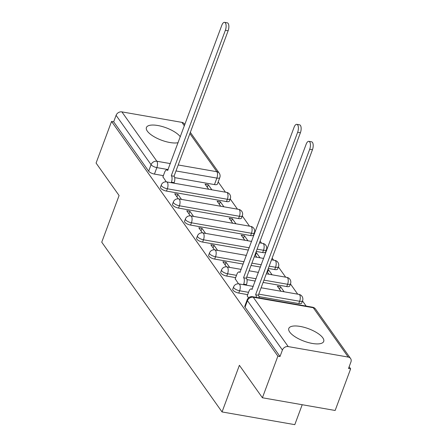 <?xml version="1.0" encoding="UTF-8"?>
<svg xmlns="http://www.w3.org/2000/svg" width="447" height="447" viewBox="0 0 447 447"><rect width="100%" height="100%" fill="white"/><g stroke="black" fill="none" stroke-linecap="round" stroke-linejoin="round"><path stroke-width="0.67" d="M322.801 337.831A18.623 6.616 20.4 0 0 304.346 327.372A18.623 6.616 20.4 0 0 288.801 328.45A18.623 6.616 20.4 0 0 289.712 332.054A18.623 6.616 20.4 0 0 308.167 342.508A18.623 6.616 20.4 0 0 323.712 341.43A18.623 6.616 20.4 0 0 322.801 337.831M180.337 136.804A18.623 6.616 20.4 0 0 161.848 126.417A18.623 6.616 20.4 0 0 146.415 127.524A18.623 6.616 20.4 0 0 147.326 131.127A18.623 6.616 20.4 0 0 161.456 140.179A18.623 6.616 20.4 0 0 178.157 142.666M232.747 289.231A4.777 1.699 20.4 0 0 232.982 290.159A4.777 1.699 20.4 0 0 238.765 293.076L239.62 290.773A4.777 1.699 -159.6 0 1 233.837 287.857A4.777 1.699 -159.6 0 1 233.602 286.935L232.747 289.231M220.701 272.234A4.777 1.699 20.4 0 0 220.935 273.162A4.777 1.699 20.4 0 0 226.718 276.078L227.573 273.776A4.777 1.699 -159.6 0 1 221.79 270.86A4.777 1.699 -159.6 0 1 221.556 269.932L220.701 272.234M208.654 255.237A4.777 1.699 20.4 0 0 208.889 256.159A4.777 1.699 20.4 0 0 214.672 259.081L215.532 256.779A4.777 1.699 -159.6 0 1 209.744 253.862A4.777 1.699 -159.6 0 1 209.509 252.935L208.654 255.237M196.607 238.24A4.777 1.699 20.4 0 0 196.842 239.162A4.777 1.699 20.4 0 0 202.631 242.084L203.486 239.782A4.777 1.699 -159.6 0 1 197.697 236.86A4.777 1.699 -159.6 0 1 197.462 235.938L196.607 238.24M184.561 221.243A4.777 1.699 20.4 0 0 184.795 222.165A4.777 1.699 20.4 0 0 190.584 225.087L191.439 222.785A4.777 1.699 -159.6 0 1 185.65 219.863A4.777 1.699 -159.6 0 1 185.416 218.941L184.561 221.243M172.514 204.245A4.777 1.699 20.4 0 0 172.749 205.167A4.777 1.699 20.4 0 0 178.537 208.09L179.392 205.788A4.777 1.699 -159.6 0 1 173.604 202.865A4.777 1.699 -159.6 0 1 173.375 201.943L172.514 204.245M160.473 187.248A4.777 1.699 20.4 0 0 160.702 188.17A4.777 1.699 20.4 0 0 166.491 191.087L167.346 188.79A4.777 1.699 -159.6 0 1 161.563 185.868A4.777 1.699 -159.6 0 1 161.328 184.946L160.473 187.248M262.406 397.769L239.391 365.3L222.047 411.944L101.743 242.179L119.086 195.535L96.077 163.066L111.56 121.439L277.883 356.142L262.406 397.769L335.149 410.475L350.632 368.853L349.152 366.763M306.145 306.078L302.502 300.937M297.702 294.165L290.455 283.94M285.661 277.168L278.414 266.943M273.614 260.171L272.15 258.103M266.675 250.376L266.367 249.946M261.568 243.174L260.104 241.106M254.628 233.379L254.321 232.943M249.521 226.171L242.274 215.946M237.474 209.174L230.227 198.949M225.428 192.176L218.181 181.951M302.206 404.719L294.796 424.65L222.047 411.944M350.632 368.853L348.509 368.479L350.923 361.997A4.777 3.956 144.7 0 0 350.577 358.494A4.777 3.956 144.7 0 0 348.235 357.075L288.214 346.587A4.777 3.956 144.7 0 0 282.415 350.029L247.437 300.669A4.777 1.699 -159.6 0 1 247.202 299.747L244.794 306.234A4.777 1.699 -159.6 0 0 245.023 307.156L247.437 300.669A4.777 3.956 144.7 0 1 253.237 297.227L288.214 346.587M277.883 356.142L280.006 356.516L282.415 350.029M214.465 184.577L216.879 178.09A4.777 1.699 -159.6 0 0 219.807 177.576L217.398 184.058A4.777 1.699 -159.6 0 1 214.465 184.577L174.699 177.627M163.362 175.649L154.444 174.09L156.858 167.608A4.777 1.699 -159.6 0 1 151.069 164.686L116.091 115.326A4.777 3.956 -35.3 0 1 121.886 111.884L181.912 122.366A4.777 3.956 -35.3 0 1 184.248 123.791L184.857 124.652M116.091 115.326L113.678 121.813L111.56 121.439M223.902 206.805L220.304 201.731L219.348 204.313M220.304 201.731L217.125 201.172L220.717 206.246M181.482 199.396L177.889 194.322L176.928 196.898M177.889 194.322L174.704 193.763L178.314 198.854M235.949 223.802L232.351 218.728L231.39 221.31M232.351 218.728L229.171 218.175L232.764 223.249M193.529 216.393L189.93 211.319L188.975 213.901M189.93 211.319L186.751 210.76L190.361 215.851M247.99 240.799L244.397 235.725L243.436 238.307M244.397 235.725L241.218 235.172L244.811 240.246M205.575 233.39L201.977 228.316L201.021 230.898M201.977 228.316L198.798 227.763L202.402 232.853M260.037 257.796L256.444 252.723L255.483 255.304M256.444 252.723L255.824 252.616M217.622 250.387L214.024 245.314L213.063 247.895M214.024 245.314L210.844 244.76L214.448 249.851M272.083 274.799L268.491 269.72L267.529 272.301M268.491 269.72L267.87 269.614M229.669 267.384L226.07 262.311L225.109 264.892M226.07 262.311L222.891 261.758L226.495 266.848M284.13 291.796L280.537 286.723L279.576 289.298M280.537 286.723L277.352 286.164L280.951 291.237M235.2 278.799L238.542 283.845M247.247 295.802L248.482 297.87M298.786 303.563L299.641 301.261A4.777 1.699 -159.6 0 0 302.574 300.747L301.719 303.049A4.777 1.699 20.4 0 1 298.786 303.563L259.02 296.612M247.683 294.634L238.765 293.076M286.739 286.566L287.6 284.264A4.777 1.699 -159.6 0 0 290.528 283.75L289.673 286.046A4.777 1.699 20.4 0 1 286.739 286.566L263.104 282.437M255.259 281.062L246.973 279.615M235.636 277.637L226.718 276.078M274.698 269.563L275.553 267.267A4.777 1.699 -159.6 0 0 278.481 266.747L277.626 269.049A4.777 1.699 20.4 0 1 274.698 269.563L268.306 268.451M260.461 267.077L251.058 265.434M243.213 264.065L214.672 259.081M262.652 252.566L263.507 250.264A4.777 1.699 -159.6 0 0 266.434 249.75L265.579 252.052A4.777 1.699 20.4 0 1 262.652 252.566L256.26 251.449M248.415 250.08L202.631 242.084M250.605 235.569L251.46 233.267A4.777 1.699 -159.6 0 0 254.393 232.753L253.533 235.055A4.777 1.699 20.4 0 1 250.605 235.569L190.584 225.087M238.558 218.572L239.413 216.27A4.777 1.699 -159.6 0 0 242.347 215.756L241.492 218.058A4.777 1.699 20.4 0 1 238.558 218.572L178.537 208.09M226.512 201.575L227.367 199.273A4.777 1.699 -159.6 0 0 230.3 198.759L229.445 201.061A4.777 1.699 20.4 0 1 226.512 201.575L166.491 191.087M211.856 189.807L208.257 184.734L207.302 187.31M208.257 184.734L205.078 184.175L208.676 189.249M162.926 176.816L166.267 181.856M280.006 356.516L245.023 307.156M113.678 121.813L148.661 171.173A4.777 1.699 20.4 0 0 154.444 174.09M255.053 254.695L256.857 257.243M267.099 271.692L268.904 274.24M171.212 182.706L171.413 182.164A4.777 2.062 -80.1 0 0 171.43 175.8L174.185 176.28A4.777 2.062 99.9 0 1 174.174 182.644L173.972 183.186M171.313 175.637L225.377 30.267A5.493 2.375 -80.1 0 0 224.545 22.35L227.299 22.831A5.493 2.375 99.9 0 1 228.132 30.748L174.067 176.118M224.545 22.35A5.493 2.375 -80.1 0 0 221.824 25.256L167.642 170.463A4.777 2.062 -80.1 0 0 166.91 169.944A4.777 2.062 -80.1 0 0 164.546 172.464L162.848 177.029M243.486 284.694L243.693 284.152A4.777 2.062 -80.1 0 0 243.704 277.788L246.459 278.269A4.777 2.062 99.9 0 1 246.448 284.633L246.247 285.175M243.587 277.626L297.652 132.251A5.493 2.375 -80.1 0 0 296.819 124.339L299.574 124.819A5.493 2.375 99.9 0 1 300.406 132.737L246.342 278.107M296.819 124.339A5.493 2.375 -80.1 0 0 294.098 127.239L239.922 272.452A4.777 2.062 -80.1 0 0 239.184 271.932A4.777 2.062 -80.1 0 0 236.821 274.452L235.122 279.017M256.382 297.389A4.777 2.062 -80.1 0 0 255.751 294.785L258.506 295.271A4.777 2.062 99.9 0 1 259.143 297.87M255.634 294.623L309.698 149.253A5.493 2.375 -80.1 0 0 308.866 141.336L311.62 141.816A5.493 2.375 99.9 0 1 312.453 149.734L258.388 295.104M308.866 141.336A5.493 2.375 -80.1 0 0 306.145 144.241L251.963 289.449A4.777 2.062 -80.1 0 0 251.231 288.93A4.777 2.062 -80.1 0 0 248.867 291.45L247.169 296.015M348.235 357.075L313.258 307.715L253.237 297.227A4.777 2.062 -80.1 0 0 252.499 296.707A4.777 4.777 0 0 0 247.202 299.747M178.213 164.971L216.89 171.726A4.777 2.062 99.9 0 1 216.879 178.09L175.989 170.95M168.15 169.581L156.858 167.608A4.777 2.062 99.9 0 0 156.869 161.244L170.374 163.602M219.807 177.576A4.777 4.777 0 0 0 219.231 173.151A4.777 3.956 -35.3 0 0 216.89 171.726L189.88 133.614M184.399 125.881L181.912 122.366M121.886 111.884L156.869 161.244A4.777 3.956 144.7 0 0 151.069 164.686L148.661 171.173M302.574 300.747A4.777 4.777 0 0 0 298.92 294.377A4.777 2.062 -80.1 0 1 299.658 294.897A4.777 2.062 -80.1 0 1 299.641 301.261L258.757 294.12M248.538 292.332L239.62 290.773A4.777 2.062 -80.1 0 0 239.631 284.415A4.777 2.062 99.9 0 0 238.899 283.895A4.777 4.777 0 0 0 233.602 286.935M290.528 283.75A4.777 4.777 0 0 0 286.873 277.38A4.777 2.062 -80.1 0 1 287.611 277.9A4.777 2.062 -80.1 0 1 287.6 284.264L263.959 280.135M256.114 278.766L246.71 277.123M236.491 275.335L227.573 273.776A4.777 2.062 -80.1 0 0 227.584 267.418A4.777 2.062 99.9 0 0 226.852 266.898A4.777 4.777 0 0 0 221.556 269.932M278.481 266.747A4.777 4.777 0 0 0 274.827 260.383A4.777 2.062 -80.1 0 1 275.564 260.903A4.777 2.062 -80.1 0 1 275.553 267.267L269.161 266.149M261.316 264.78L251.912 263.138M244.068 261.763L215.532 256.779A4.777 2.062 -80.1 0 0 215.543 250.415A4.777 2.062 99.9 0 0 214.806 249.895A4.777 4.777 0 0 0 209.509 252.935M266.434 249.75A4.777 4.777 0 0 0 262.786 243.386A4.777 2.062 -80.1 0 1 263.518 243.906A4.777 2.062 -80.1 0 1 263.507 250.264L257.114 249.152M249.27 247.778L203.486 239.782A4.777 2.062 -80.1 0 0 203.497 233.418A4.777 2.062 99.9 0 0 202.759 232.898A4.777 4.777 0 0 0 197.462 235.938M254.393 232.753A4.777 4.777 0 0 0 250.739 226.383A4.777 2.062 -80.1 0 1 251.471 226.908A4.777 2.062 -80.1 0 1 251.46 233.267L191.439 222.785A4.777 2.062 -80.1 0 0 191.45 216.421A4.777 2.062 99.9 0 0 190.713 215.901A4.777 4.777 0 0 0 185.416 218.941M242.347 215.756A4.777 4.777 0 0 0 238.692 209.386A4.777 2.062 -80.1 0 1 239.424 209.906A4.777 2.062 -80.1 0 1 239.413 216.27L179.392 205.788A4.777 2.062 -80.1 0 0 179.403 199.423A4.777 2.062 99.9 0 0 178.671 198.904A4.777 4.777 0 0 0 173.375 201.943M230.3 198.759A4.777 4.777 0 0 0 226.646 192.389A4.777 2.062 -80.1 0 1 227.378 192.908A4.777 2.062 -80.1 0 1 227.367 199.273L167.346 188.79A4.777 2.062 -80.1 0 0 167.357 182.426A4.777 2.062 99.9 0 0 166.625 181.907A4.777 4.777 0 0 0 161.328 184.946M312.52 307.195A4.777 2.062 -80.1 0 1 313.258 307.715A4.777 3.956 -35.3 0 1 315.599 309.134A4.777 4.777 0 0 0 312.52 307.195L252.499 296.707M171.43 175.8L174.185 176.28M171.413 182.164L174.174 182.644M225.377 30.267L228.132 30.748M243.704 277.788L246.459 278.269M243.693 284.152L246.448 284.633M297.652 132.251L300.406 132.737M255.751 294.785L258.506 295.271M309.698 149.253L312.453 149.734M166.625 181.907L226.646 192.389M178.671 198.904L238.692 209.386M190.713 215.901L250.739 226.383M202.759 232.898L251.627 241.436M259.472 242.805L262.786 243.386M214.806 249.895L246.431 255.421M254.27 256.79L263.674 258.433M271.519 259.802L274.827 260.383M226.852 266.898L241.229 269.407M249.068 270.776L258.472 272.419M266.317 273.787L286.873 277.38M238.899 283.895L253.276 286.404M261.115 287.773L298.92 294.377M350.577 358.494L315.599 309.134M219.231 173.151L190.338 132.379M166.91 169.944L167.949 170.123M239.184 271.932L240.223 272.111M251.231 288.93L252.27 289.108"/></g></svg>
